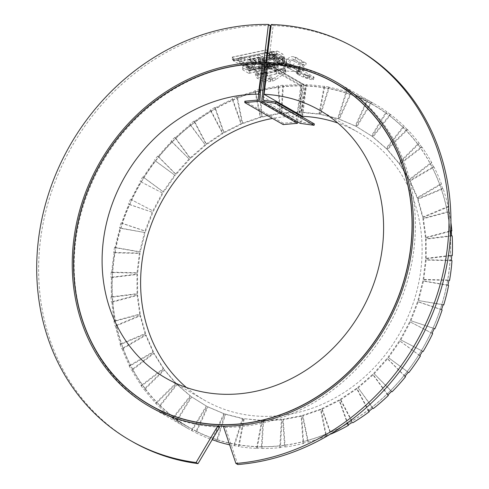 <?xml version="1.0" encoding="UTF-8"?>
<svg xmlns="http://www.w3.org/2000/svg" width="489" height="489" viewBox="0 0 489 489"><rect width="100%" height="100%" fill="white"/><g stroke="black" fill="none" stroke-linecap="round" stroke-linejoin="round"><path stroke-width="0.37" stroke-dasharray="2.44 1.83" d="M297.66 121.902L299.861 107.721L299.604 112.085L281.157 113.002L281.737 113.332L300.179 112.415L301.823 84.664A187.189 164.817 -60.2 0 0 283.375 85.581L281.737 113.332M281.157 113.002L282.715 86.62A185.783 163.583 119.8 0 1 301.163 85.697L301.242 84.334L301.823 84.664M301.242 84.334A187.189 164.817 -60.2 0 1 303.492 84.371L299.861 107.721L300.643 94.493L302.006 85.709A185.783 163.583 119.8 0 0 301.163 85.697L300.643 94.493L296.358 122.061L283.259 123.216L283.223 124.579M299.604 112.085L300.179 112.415M283.375 85.581L282.795 85.251L282.715 86.62A185.783 163.583 119.8 0 0 278.082 87.183L277.984 85.844L278.565 86.174A187.189 164.817 -60.2 0 0 260.13 89.762L262.049 117.079L280.478 113.485L278.565 86.174M279.904 113.155L261.468 116.749L259.647 90.777A185.783 163.583 119.8 0 1 278.082 87.183L279.904 113.155L280.478 113.485M261.468 116.749L262.049 117.079M260.13 89.762L259.555 89.432L259.647 90.777A185.783 163.583 119.8 0 0 255.056 92.005L254.787 90.709L255.368 91.04A187.189 164.817 -60.2 0 0 237.293 97.238L242.727 123.607L260.802 117.409L255.368 91.04M260.227 117.079L242.153 123.277L236.982 98.203A185.783 163.583 119.8 0 1 255.056 92.005L260.227 117.079L260.802 117.409M242.153 123.277L242.727 123.607M237.293 97.238L236.713 96.908L236.982 98.203A185.783 163.583 119.8 0 0 232.526 100.074L232.086 98.845L232.666 99.175A187.189 164.817 -60.2 0 0 215.282 107.861L224.139 132.8L241.517 124.114L232.666 99.175M240.943 123.784L223.559 132.47L215.142 108.76A185.783 163.583 119.8 0 1 232.526 100.074L240.943 123.784L241.517 124.114M223.559 132.47L224.139 132.8M215.282 107.861L214.708 107.531L215.142 108.76A185.783 163.583 119.8 0 0 210.9 111.235L210.301 110.104L210.881 110.435A187.189 164.817 -60.2 0 0 194.512 121.449L206.621 144.487L222.99 133.473L210.881 110.435M222.409 133.142L206.046 144.157L194.53 122.25A185.783 163.583 119.8 0 1 210.9 111.235L222.409 133.142L222.99 133.473M206.046 144.157L206.621 144.487M194.512 121.449L193.937 121.119L194.53 122.25A185.783 163.583 119.8 0 0 190.582 125.288L189.842 124.267L190.417 124.597A187.189 164.817 -60.2 0 0 175.374 137.733L190.508 158.442L205.551 145.306L190.417 124.597M204.977 144.976L189.934 158.112L175.539 138.424A185.783 163.583 119.8 0 1 190.582 125.288L205.551 145.306M189.934 158.112L190.508 158.442M175.374 137.733L174.799 137.403L175.539 138.424A185.783 163.583 119.8 0 0 171.957 141.963L171.083 141.077L171.657 141.407A187.189 164.817 -60.2 0 0 158.216 156.425L176.101 174.42L189.543 159.402L171.657 141.407M188.962 159.072L175.52 174.09L158.522 156.981A185.783 163.583 119.8 0 1 171.957 141.963L189.543 159.402M175.52 174.09L176.101 174.42M158.216 156.425L157.641 156.095L158.522 156.981A185.783 163.583 119.8 0 0 155.374 160.954L154.952 160.551A187.189 164.817 -60.2 0 0 143.363 177.165L163.662 192.11L175.245 175.496L154.952 160.551M174.671 175.166L163.082 191.78L143.784 177.568A185.783 163.583 119.8 0 1 155.374 160.954L175.245 175.496M163.082 191.78L163.662 192.11M143.363 177.165L143.784 177.568A185.783 163.583 119.8 0 0 141.132 181.908L140.612 181.67A187.189 164.817 -60.2 0 0 131.089 199.573L153.424 211.187L162.941 193.283L140.612 181.67M162.36 192.953L152.843 210.857L131.614 199.812A185.783 163.583 119.8 0 1 141.132 181.908L162.941 193.283M152.843 210.857L153.424 211.187M131.089 199.573L131.614 199.812A185.783 163.583 119.8 0 0 129.499 204.433L128.9 204.365A187.189 164.817 -60.2 0 0 121.627 223.222L145.575 231.297L152.849 212.44L128.9 204.365M152.275 212.11L145.001 230.967L122.226 223.29A185.783 163.583 119.8 0 1 129.499 204.433L152.849 212.44M145.001 230.967L145.575 231.297M121.627 223.222L122.226 223.29A185.783 163.583 119.8 0 0 120.697 228.112L119.463 227.892L120.037 228.222A187.189 164.817 -60.2 0 0 115.147 247.685L140.27 252.067L145.16 232.605L120.037 228.222M144.585 232.275L139.695 251.737L115.807 247.575A185.783 163.583 119.8 0 1 120.697 228.112L145.16 232.605M139.695 251.737L140.27 252.067M115.147 247.685L114.567 247.355L115.807 247.575A185.783 163.583 119.8 0 0 114.884 252.495L113.613 252.465L114.194 252.795A187.189 164.817 -60.2 0 0 111.773 272.501L137.605 273.106L140.019 253.4L114.194 252.795M139.444 253.07L137.024 272.77L112.464 272.202A185.783 163.583 119.8 0 1 114.884 252.495L139.444 253.07L140.019 253.4M137.024 272.77L137.605 273.106M111.773 272.501L111.199 272.171L112.464 272.202A185.783 163.583 119.8 0 0 112.177 277.141L110.893 277.294L111.474 277.63A187.189 164.817 -60.2 0 0 111.571 297.208L137.623 294.017L137.525 274.439L111.474 277.63M136.944 274.109L137.042 293.687L112.274 296.719A185.783 163.583 119.8 0 1 112.177 277.141L136.944 274.109L137.525 274.439M137.042 293.687L137.623 294.017M111.571 297.208L110.991 296.878L112.274 296.719A185.783 163.583 119.8 0 0 112.617 301.579L111.345 301.921L111.926 302.251A187.189 164.817 -60.2 0 0 114.536 321.34L140.325 314.427L137.715 295.338L111.926 302.251M137.134 295.008L139.75 314.097L115.227 320.668A185.783 163.583 119.8 0 1 112.617 301.579L137.134 295.008L137.715 295.338M139.75 314.097L140.325 314.427M114.536 321.34L113.961 321.01L115.227 320.668A185.783 163.583 119.8 0 0 116.199 325.362L114.964 325.882L115.538 326.212A187.189 164.817 -60.2 0 0 120.624 344.452L145.673 333.938L140.587 315.698L115.538 326.212M140.013 315.368L145.092 333.608L121.278 343.608A185.783 163.583 119.8 0 1 116.199 325.362L140.013 315.368L140.587 315.698M145.092 333.608L145.673 333.938M120.624 344.452L120.043 344.122L121.278 343.608A185.783 163.583 119.8 0 0 122.855 348.046L121.682 348.73L122.256 349.06A187.189 164.817 -60.2 0 0 129.713 366.114L153.552 352.202L146.095 335.142L122.256 349.06M145.52 334.812L152.971 351.872L130.306 365.1A185.783 163.583 119.8 0 1 122.855 348.046L145.52 334.812L146.095 335.142M152.971 351.872L153.552 352.202M129.713 366.114L129.133 365.784L130.306 365.1A185.783 163.583 119.8 0 0 132.464 369.201L131.37 370.039L131.951 370.369A187.189 164.817 -60.2 0 0 141.633 385.925L163.821 368.865L154.133 353.309L131.951 370.369M153.558 352.979L163.247 368.535L142.146 384.757A185.783 163.583 119.8 0 1 132.464 369.201L153.558 352.979L154.133 353.309M163.247 368.535L163.821 368.865M141.633 385.925L141.058 385.595L142.146 384.757A185.783 163.583 119.8 0 0 144.842 388.443L143.852 389.421L144.432 389.751A187.189 164.817 -60.2 0 0 156.168 403.511L176.291 383.627L164.548 369.861L144.432 389.751M163.974 369.531L175.716 383.297L156.584 402.202A185.783 163.583 119.8 0 1 144.842 388.443L163.974 369.531L164.548 369.861M175.716 383.297L176.291 383.627M156.168 403.511L155.594 403.18L156.584 402.202A185.783 163.583 119.8 0 0 159.769 405.405L158.894 406.506L159.475 406.836A187.189 164.817 -60.2 0 0 173.051 418.547L190.728 396.206L177.152 384.495L159.475 406.836M176.578 384.165L190.154 395.876L173.338 417.117A185.783 163.583 119.8 0 1 159.769 405.405L176.578 384.165L177.152 384.495M190.154 395.876L190.728 396.206M173.051 418.547L172.47 418.217L173.338 417.117A185.783 163.583 119.8 0 0 176.951 419.776L176.217 420.98L176.798 421.31A187.189 164.817 -60.2 0 0 188.901 429.055A187.189 164.817 -60.2 0 0 191.951 430.754L206.865 406.371L191.706 396.927L176.798 421.31M191.132 396.597L206.285 406.041L192.11 429.22A185.783 163.583 119.8 0 1 189.023 427.508A185.783 163.583 119.8 0 1 176.951 419.776L191.132 396.597L191.706 396.927M206.285 406.041L206.865 406.371M191.951 430.754L191.376 430.424L192.11 429.22A185.783 163.583 119.8 0 0 196.083 431.292L195.502 432.569L196.077 432.899A187.189 164.817 -60.2 0 0 212.153 439.764M207.36 406.597L223.815 413.602L212.538 438.291A185.783 163.583 119.8 0 1 196.083 431.292L207.36 406.597L207.941 406.927L196.077 432.899M212.581 439.788L224.396 413.932L207.941 406.927M223.815 413.602L224.396 413.932M212.189 439.703L212.538 438.291A185.783 163.583 119.8 0 0 216.804 439.727L216.376 441.06M224.971 413.987L242.422 418.419L234.249 444.153A185.783 163.583 119.8 0 1 216.804 439.727L224.971 413.987L225.551 414.317L216.957 441.39M233.828 445.485A187.189 164.817 -60.2 0 0 238.467 446.292L243.632 418.627L261.749 420.399L256.835 446.708A185.783 163.583 119.8 0 1 238.724 444.935A185.783 163.583 119.8 0 1 234.249 444.153L233.828 445.485L234.402 445.815L242.996 418.749L225.551 414.317M242.422 418.419L242.996 418.749M229.628 444.825A187.189 164.817 -60.2 0 0 234.402 445.815M244.207 418.957L239.048 446.628A187.189 164.817 -60.2 0 0 257.159 448.395L262.324 420.729L243.632 418.627M238.467 446.292L239.048 446.628M261.749 420.399L262.324 420.729M257.159 448.395L256.584 448.065L256.835 446.708A185.783 163.583 119.8 0 0 261.432 446.812L261.352 448.175L261.933 448.505A187.189 164.817 -60.2 0 0 280.374 447.588L282.019 419.837L263.571 420.76L261.933 448.505M262.99 420.43L281.438 419.507L279.879 445.895A185.783 163.583 119.8 0 1 261.432 446.812L262.99 420.43L263.571 420.76M281.438 419.507L282.019 419.837M280.374 447.588L279.8 447.258L279.879 445.895A185.783 163.583 119.8 0 0 284.519 445.326L284.61 446.671L285.191 447.001A187.189 164.817 -60.2 0 0 303.62 443.413L301.707 416.096L283.272 419.684L285.191 447.001M282.697 419.354L301.126 415.766L302.948 441.738A185.783 163.583 119.8 0 1 284.519 445.326L282.697 419.354L283.272 419.684M301.126 415.766L301.707 416.096M303.62 443.413L303.046 443.077L302.948 441.738A185.783 163.583 119.8 0 0 307.538 440.503L307.807 441.805L308.382 442.135A187.189 164.817 -60.2 0 0 326.463 435.937L321.022 409.568L302.948 415.76L308.382 442.135M302.373 415.43L320.448 409.238L325.613 434.311A185.783 163.583 119.8 0 1 307.538 440.503L302.373 415.43L302.948 415.76M320.448 409.238L321.022 409.568M326.463 435.937L325.882 435.607L325.613 434.311A185.783 163.583 119.8 0 0 330.075 432.441L330.857 433.865M321.652 408.731L339.036 400.045L347.459 423.755A185.783 163.583 119.8 0 1 330.075 432.441L321.652 408.731L322.233 409.061L331.09 433.994M348.272 424.764L339.617 400.375L322.233 409.061M339.036 400.045L339.617 400.375M347.893 424.978L347.459 423.755A185.783 163.583 119.8 0 0 351.701 421.274L352.294 422.41M340.185 399.372L356.554 388.358L368.064 410.259A185.783 163.583 119.8 0 1 351.701 421.274L340.185 399.372L340.766 399.702L352.875 422.74M368.95 411.176L357.129 388.688L340.766 399.702M356.554 388.358L357.129 388.688M368.657 411.396L368.064 410.259A185.783 163.583 119.8 0 0 372.013 407.227L372.759 408.242M357.624 387.532L372.667 374.397L387.056 394.085A185.783 163.583 119.8 0 1 372.013 407.227L358.199 387.863L373.333 408.572M387.997 394.916L373.241 374.727L358.199 387.863M372.667 374.397L373.241 374.727M387.801 395.106L387.056 394.085A185.783 163.583 119.8 0 0 390.638 390.546L391.518 391.432M373.633 373.437L387.074 358.425L404.079 375.534A185.783 163.583 119.8 0 1 390.638 390.546L374.213 373.767L392.092 391.762M405.069 376.279L387.655 358.755L374.213 373.767M387.074 358.425L387.655 358.755M404.959 376.42L404.079 375.534A185.783 163.583 119.8 0 0 407.227 371.554L408.223 372.294M387.93 357.349L399.513 340.735L418.81 354.941A185.783 163.583 119.8 0 1 407.227 371.554L388.504 357.679L408.798 372.624M419.849 355.613L400.094 341.065L388.504 357.679M399.513 340.735L400.094 341.065M419.813 355.68L418.81 354.941A185.783 163.583 119.8 0 0 421.469 350.601L422.563 351.175M400.234 339.555L409.751 321.652L430.986 332.697A185.783 163.583 119.8 0 1 421.469 350.601L400.809 339.886L422.551 351.2M432.661 333.602L410.332 321.988L400.809 339.886M409.751 321.652L410.332 321.988M432.087 333.272L430.986 332.697A185.783 163.583 119.8 0 0 433.095 328.076L434.275 328.474M410.326 320.405L417.6 301.542L440.369 309.219A185.783 163.583 119.8 0 1 433.095 328.076L410.901 320.735L434.22 328.596M442.123 309.947L418.174 301.872L410.901 320.735M417.6 301.542L418.174 301.872M441.549 309.616L440.369 309.219A185.783 163.583 119.8 0 0 441.897 304.402L443.138 304.616M418.016 300.24L422.906 280.778L446.793 284.94A185.783 163.583 119.8 0 1 441.897 304.402L418.59 300.57L443.071 304.836M448.602 285.484L423.48 281.108L418.59 300.57M422.906 280.778L423.48 281.108M448.028 285.154L446.793 284.94A185.783 163.583 119.8 0 0 447.71 280.014L448.981 280.044M423.156 279.445L425.571 259.738L450.131 260.313A185.783 163.583 119.8 0 1 447.71 280.014L423.156 279.445L423.731 279.775L448.926 280.362M451.977 260.674L426.151 260.069L423.731 279.775M425.571 259.738L426.151 260.069M451.402 260.344L450.131 260.313A185.783 163.583 119.8 0 0 450.424 255.374L451.702 255.215M425.65 258.4L425.552 238.821L450.326 235.796A185.783 163.583 119.8 0 1 450.424 255.374L425.65 258.4L426.231 258.73L451.683 255.619M452.184 235.967L426.133 239.152L426.231 258.73M425.552 238.821L426.133 239.152M451.604 235.637L450.326 235.796A185.783 163.583 119.8 0 0 449.984 230.93L451.249 230.594M425.461 237.507L422.844 218.418L447.368 211.841A185.783 163.583 119.8 0 1 449.984 230.93L425.461 237.507L426.041 237.837L451.292 231.065M448.639 211.505A187.189 164.817 -60.2 0 0 447.631 206.633L422.588 217.147L417.502 198.901L441.322 188.907A185.783 163.583 119.8 0 1 446.402 207.147A185.783 163.583 119.8 0 1 447.368 211.841L448.639 211.505L449.214 211.835L423.425 218.748L426.041 237.837M422.844 218.418L423.425 218.748M450.925 222.477A187.189 164.817 -60.2 0 0 449.214 211.835M423.162 217.477L448.211 206.963A187.189 164.817 -60.2 0 0 443.132 188.717L418.083 199.231L423.162 217.477L422.588 217.147M447.631 206.633L448.211 206.963M417.502 198.901L418.083 199.231M443.132 188.717L442.551 188.387L441.322 188.907A185.783 163.583 119.8 0 0 439.745 184.469L440.919 183.785L441.494 184.115A187.189 164.817 -60.2 0 0 434.043 167.055L410.204 180.973L417.655 198.033L441.494 184.115M417.074 197.697L409.623 180.643L432.288 167.409A185.783 163.583 119.8 0 1 439.745 184.469L417.074 197.697L417.655 198.033M409.623 180.643L410.204 180.973M434.043 167.055L433.462 166.725L432.288 167.409A185.783 163.583 119.8 0 0 430.137 163.308L431.225 162.47L431.805 162.8A187.189 164.817 -60.2 0 0 422.117 147.25L399.929 164.31L409.617 179.86L431.805 162.8M409.042 179.53L399.354 163.974L420.448 147.757A185.783 163.583 119.8 0 1 430.137 163.308L409.042 179.53L409.617 179.86M399.354 163.974L399.929 164.31M422.117 147.25L421.542 146.914L420.448 147.757A185.783 163.583 119.8 0 0 417.753 144.072L418.743 143.094L419.324 143.424A187.189 164.817 -60.2 0 0 407.581 129.658L387.459 149.548L399.201 163.308L419.324 143.424M398.621 162.978L386.885 149.218L406.017 130.306A185.783 163.583 119.8 0 1 417.753 144.072L398.621 162.978L399.201 163.308M386.885 149.218L387.459 149.548M407.581 129.658L407.001 129.328L406.017 130.306A185.783 163.583 119.8 0 0 402.832 127.103L403.7 126.009L404.281 126.339A187.189 164.817 -60.2 0 0 390.705 114.628L373.021 136.969L386.597 148.68L404.281 126.339M386.023 148.35L372.447 136.639L389.256 115.392A185.783 163.583 119.8 0 1 402.832 127.103L386.023 148.35L386.597 148.68M372.447 136.639L373.021 136.969M390.705 114.628L390.124 114.298L389.256 115.392A185.783 163.583 119.8 0 0 385.644 112.733L386.377 111.535L386.958 111.865A187.189 164.817 -60.2 0 0 374.849 104.12A187.189 164.817 -60.2 0 0 371.799 102.421L356.891 126.804L372.043 136.248L386.958 111.865M371.469 135.918L356.31 126.474L370.491 103.289A185.783 163.583 119.8 0 1 373.578 105.007A185.783 163.583 119.8 0 1 385.644 112.733L371.469 135.918L372.043 136.248M356.31 126.474L356.891 126.804M371.799 102.421L371.224 102.091L370.491 103.289A185.783 163.583 119.8 0 0 366.512 101.223L367.098 99.945L367.673 100.276A187.189 164.817 -60.2 0 0 351.218 93.277L339.354 119.243L355.815 126.241L367.673 100.276M355.234 125.911L338.779 118.913L350.057 94.218A185.783 163.583 119.8 0 1 366.512 101.223L355.234 125.911L355.815 126.241M338.779 118.913L339.354 119.243M351.218 93.277L350.644 92.941L350.057 94.218A185.783 163.583 119.8 0 0 345.796 92.782L346.218 91.455L346.793 91.785A187.189 164.817 -60.2 0 0 329.348 87.354L320.753 114.426L338.205 118.851L346.793 91.785M337.624 118.521L320.179 114.096L328.345 88.356A185.783 163.583 119.8 0 1 345.796 92.782L337.624 118.521L338.205 118.851M320.179 114.096L320.753 114.426M329.348 87.354L328.767 87.024L328.345 88.356A185.783 163.583 119.8 0 0 323.877 87.58L324.128 86.217L324.708 86.547A187.189 164.817 -60.2 0 0 306.591 84.774L301.426 112.446L319.543 114.212L324.708 86.547M328.767 87.024A187.189 164.817 -60.2 0 0 324.128 86.217M350.644 92.941A187.189 164.817 -60.2 0 0 346.218 91.455M371.224 102.091A187.189 164.817 -60.2 0 0 367.098 99.945M390.124 114.298A187.189 164.817 -60.2 0 0 386.377 111.535M407.001 129.328A187.189 164.817 -60.2 0 0 403.7 126.009M421.542 146.914A187.189 164.817 -60.2 0 0 418.743 143.094M433.462 166.725A187.189 164.817 -60.2 0 0 431.225 162.47M442.551 188.387A187.189 164.817 -60.2 0 0 440.919 183.785M325.882 435.607A187.189 164.817 -60.2 0 0 330.509 433.664M303.046 443.077A187.189 164.817 -60.2 0 0 307.807 441.805M279.8 447.258A187.189 164.817 -60.2 0 0 284.61 446.671M256.584 448.065A187.189 164.817 -60.2 0 0 261.352 448.175M191.376 430.424A187.189 164.817 -60.2 0 0 195.502 432.569M172.47 418.217A187.189 164.817 -60.2 0 0 176.217 420.98M155.594 403.18A187.189 164.817 -60.2 0 0 158.894 406.506M141.058 385.595A187.189 164.817 -60.2 0 0 143.852 389.421M129.133 365.784A187.189 164.817 -60.2 0 0 131.37 370.039M120.043 344.122A187.189 164.817 -60.2 0 0 121.682 348.73M113.961 321.01A187.189 164.817 -60.2 0 0 114.964 325.882M110.991 296.878A187.189 164.817 -60.2 0 0 111.345 301.921M111.199 272.171A187.189 164.817 -60.2 0 0 110.893 277.294M114.567 247.355A187.189 164.817 -60.2 0 0 113.613 252.465M121.046 222.892A187.189 164.817 -60.2 0 0 119.463 227.892M130.514 199.243A187.189 164.817 -60.2 0 0 128.32 204.035M142.788 176.835A187.189 164.817 -60.2 0 0 140.031 181.34M157.641 156.095A187.189 164.817 -60.2 0 0 154.371 160.221M174.799 137.403A187.189 164.817 -60.2 0 0 171.083 141.077M193.937 121.119A187.189 164.817 -60.2 0 0 189.842 124.267M214.708 107.531A187.189 164.817 -60.2 0 0 210.301 110.104M236.713 96.908A187.189 164.817 -60.2 0 0 232.086 98.845M259.555 89.432A187.189 164.817 -60.2 0 0 254.787 90.709M282.795 85.251A187.189 164.817 -60.2 0 0 277.984 85.844M318.962 113.882L302.526 112.274L304.916 85.777A185.783 163.583 119.8 0 1 305.759 85.807L306.016 84.444A187.189 164.817 -60.2 0 0 303.773 84.377L301.267 112.152L300.851 112.115L305.759 85.807A185.783 163.583 119.8 0 1 323.877 87.58L318.962 113.882L319.543 114.212M300.851 112.115L301.426 112.446M306.016 84.444L306.591 84.774M300.252 123.387L301.267 112.152L302.526 112.274L302.184 116.095M314.372 123.943L301.634 122.183L302.104 116.92M301.634 122.183L263.186 100.178M304.916 85.777L267.746 64.505M302.006 85.709L263.559 63.704M296.358 122.061L257.911 100.056M283.259 123.216L244.812 101.217M303.492 84.371L265.313 62.519M265.325 62.372L303.773 84.377M263.773 62.341L265.698 63.448L265.827 62.384M219.628 427.148A187.189 164.817 119.8 0 1 151.804 407.826A187.189 164.817 119.8 0 1 84.487 202.104A187.189 164.817 119.8 0 1 265.698 63.448M270.35 25.55A226.187 199.151 -60.2 0 0 51.149 192.941A226.187 199.151 -60.2 0 0 132.433 441.671M237.831 464.55L225.264 427.282L223.339 426.176M225.264 427.282A187.189 164.817 -60.2 0 0 405.302 287.868A187.189 164.817 -60.2 0 0 337.752 82.885A187.189 164.817 -60.2 0 0 268.516 63.509L266.591 62.409M268.516 63.509L273.168 25.617L271.242 24.517M273.168 25.617A226.187 199.151 119.8 0 1 357.117 49.041M258.797 94.365L296.964 116.205A154.432 135.973 -60.2 0 0 272.495 118.436M263.424 64.56L300.686 85.887L296.964 116.205M302.599 116.333L306.322 86.015A185.631 163.442 119.8 0 1 373.559 105.178A185.631 163.442 119.8 0 1 423.217 347.471A185.631 163.442 119.8 0 1 189.164 427.404A185.631 163.442 119.8 0 1 122.171 224.145A185.631 163.442 119.8 0 1 300.686 85.887M186.431 387.514A154.432 135.973 -60.2 0 0 204.659 400.326A154.432 135.973 -60.2 0 0 399.379 333.828A154.432 135.973 -60.2 0 0 358.064 132.256A154.432 135.973 -60.2 0 0 337.783 123.032M267.813 63.98L306.322 86.015M272.77 51.926A3.741 3.295 119.8 0 1 274.94 52.244A3.741 3.295 119.8 0 1 276.474 54.768L275.448 54.181A3.741 3.295 -60.2 0 0 273.913 51.651A3.741 3.295 -60.2 0 0 271.743 51.339L272.77 51.926L266.823 53.185L265.062 52.023L266.163 52.659A1.247 0.465 78 0 1 266.371 52.409A1.247 0.465 78 0 1 266.529 52.445L273.522 56.449A1.247 0.465 78 0 1 273.962 57.121L275.069 57.757A3.741 1.394 78 0 0 273.32 54.071L267.99 51.021M276.474 54.768L276.835 58.931A4.994 4.395 119.8 0 1 272.715 64.646L271.688 64.059A4.994 4.395 -60.2 0 0 275.808 58.344L276.835 58.931M250.197 69.426A19.811 17.445 -60.2 0 0 243.932 62.763L242.905 62.176A19.811 17.445 -60.2 0 1 249.17 68.839L250.197 69.426L272.715 64.646M243.932 62.763A19.811 17.445 -60.2 0 0 234.744 60.758A1.559 1.375 119.8 0 1 233.626 60.239L232.599 59.652A1.559 1.375 -60.2 0 0 233.718 60.171L234.744 60.758M274.445 56.259A2.653 2.335 -60.2 0 0 273.351 54.468A2.653 2.335 -60.2 0 0 270.007 55.612A2.653 2.335 -60.2 0 0 270.717 59.071A2.653 2.335 -60.2 0 0 273.284 58.821A2.653 2.335 -60.2 0 0 274.445 56.259M255.301 61.687A2.182 1.925 -60.2 0 0 251.652 61.149A2.182 1.925 -60.2 0 0 254.347 63.796A2.182 1.925 -60.2 0 0 255.301 61.687M259.531 61.394A2.494 2.2 119.8 0 1 264.017 61.651A2.494 2.2 119.8 0 1 259.531 61.394M275.069 57.757L275.875 58.368L281.823 57.103A3.741 3.295 119.8 0 1 283.987 57.421A3.741 3.295 119.8 0 1 285.527 59.945L284.5 59.358A3.741 3.295 -60.2 0 0 282.96 56.834A3.741 3.295 -60.2 0 0 280.796 56.516L281.823 57.103M285.888 64.108A4.994 4.395 119.8 0 1 281.762 69.823L259.249 74.609L258.223 74.016L280.735 69.236A4.994 4.395 -60.2 0 0 284.861 63.521L285.888 64.108L285.527 59.945M259.249 74.609A19.811 17.445 -60.2 0 0 252.978 67.947A19.811 17.445 -60.2 0 0 243.791 65.936A1.559 1.375 119.8 0 1 242.672 65.416L239.476 61.253L273.32 54.071M283.492 61.437A2.653 2.335 119.8 0 1 282.33 63.998A2.653 2.335 119.8 0 1 279.769 64.255A2.653 2.335 119.8 0 1 279.06 60.789A2.653 2.335 119.8 0 1 282.404 59.652A2.653 2.335 119.8 0 1 283.492 61.437M264.353 66.865A2.182 1.925 119.8 0 1 261.285 69.181A2.182 1.925 119.8 0 1 263.455 65.392A2.182 1.925 119.8 0 1 264.353 66.865M268.595 66.571C269.158 64.731 270.27 64.028 271.945 64.462C273.816 67.17 273.076 68.662 269.72 68.931L268.595 66.571M284.861 63.521L284.5 59.358M275.875 58.368L274.39 57.708L275.875 58.368L242.672 65.416L241.645 64.829L280.796 56.516M267.275 50.611L266.322 50.067A3.741 1.394 78 0 0 265.851 49.97L232.244 57.103L232.685 59.627A29.64 8.686 175.1 0 0 239.677 63.631L241.645 64.829A1.559 1.375 -60.2 0 0 242.764 65.349L243.791 65.936M258.223 74.016A19.811 17.445 -60.2 0 0 251.951 67.354A19.811 17.445 -60.2 0 0 242.764 65.349M282.465 60.85A2.653 2.335 119.8 0 1 281.303 63.411A2.653 2.335 119.8 0 1 278.742 63.662A2.653 2.335 119.8 0 1 278.033 60.202A2.653 2.335 119.8 0 1 281.377 59.059A2.653 2.335 119.8 0 1 282.465 60.85M263.32 66.278A2.182 1.925 119.8 0 1 260.258 68.594A2.182 1.925 119.8 0 1 262.428 64.805A2.182 1.925 119.8 0 1 263.32 66.278M272.043 66.241A2.494 2.2 -60.2 0 0 267.55 65.984A2.494 2.2 -60.2 0 0 272.043 66.241M275.448 54.181L275.808 58.344M271.743 51.339L267.85 52.164M267.061 52.329L265.796 52.598L265.062 52.023A3.741 1.394 78 0 1 265.851 49.97M242.905 62.176A19.811 17.445 -60.2 0 0 233.718 60.171M249.17 68.839L271.688 64.059M258.522 60.807L259.384 63.008C262.544 63.332 263.522 61.981 262.306 58.967C260.527 58.081 259.268 58.698 258.522 60.807M267.544 54.67A4.291 3.778 119.8 0 1 273.736 52.898A4.291 3.778 119.8 0 1 272.911 59.579A4.291 3.778 119.8 0 1 267.19 57.525M254.274 61.101A2.182 1.925 -60.2 0 0 250.625 60.563A2.182 1.925 -60.2 0 0 253.32 63.209A2.182 1.925 -60.2 0 0 254.274 61.101M273.418 55.673A2.653 2.335 119.8 0 1 272.257 58.234A2.653 2.335 119.8 0 1 269.69 58.484A2.653 2.335 119.8 0 1 268.981 55.025A2.653 2.335 119.8 0 1 272.324 53.882A2.653 2.335 119.8 0 1 273.418 55.673M273.522 56.449L239.677 63.631L239.476 61.253A29.64 8.686 175.1 0 1 232.477 57.25C231.969 56.7 231.988 57.445 232.532 59.493L265.796 52.598M232.636 59.083L233.565 60.19L232.764 59.548L266.371 52.409M232.532 59.493L233.626 60.239L266.823 53.185M244.476 57.451A3.117 0.917 -4.9 0 1 244.751 57.781A3.117 0.917 -4.9 0 1 241.719 58.961A3.117 0.917 -4.9 0 1 238.534 58.319A3.117 0.917 -4.9 0 1 240.949 57.213A3.117 0.917 -4.9 0 1 244.476 57.451M244.677 59.829A3.117 0.917 -4.9 0 1 244.958 60.159A3.117 0.917 -4.9 0 1 241.927 61.339A3.117 0.917 -4.9 0 1 238.742 60.697A3.117 0.917 -4.9 0 1 241.15 59.591A3.117 0.917 -4.9 0 1 244.677 59.829M274.849 57.781L273.962 57.121M241.584 64.78L242.605 65.257M268.816 56.651A2.421 2.127 119.8 0 1 272.208 54.083A2.421 2.127 119.8 0 1 269.806 58.283A2.421 2.127 119.8 0 1 268.816 56.651M279.085 62.531A2.421 2.127 119.8 0 1 282.477 59.964A2.421 2.127 119.8 0 1 280.075 64.157A2.421 2.127 119.8 0 1 279.085 62.531M278.375 62.678A3.197 2.818 119.8 0 1 279.775 59.591A3.197 2.818 119.8 0 1 282.868 59.285A3.197 2.818 119.8 0 1 283.724 63.46A3.197 2.818 119.8 0 1 279.69 64.835A3.197 2.818 119.8 0 1 278.375 62.678M264.824 62.109A2.494 2.2 119.8 0 1 261.34 64.151A2.494 2.2 119.8 0 1 263.815 59.817A2.494 2.2 119.8 0 1 264.824 62.109M266.749 65.526A2.494 2.2 119.8 0 1 270.234 63.491A2.494 2.2 119.8 0 1 267.758 67.818A2.494 2.2 119.8 0 1 266.749 65.526M286.988 67.794L287.294 66.871A6.241 5.495 -60.2 0 0 288.73 68.112A6.241 5.495 -60.2 0 0 289.855 68.582L285.014 67.06L285.802 64.707L282.367 62.739A7.408 0.776 18.5 0 1 281.676 62.127A7.408 0.776 18.5 0 1 287.257 63.209A7.408 0.776 18.5 0 1 295.032 66.229L313.394 76.736A7.408 0.776 18.5 0 1 314.085 77.348A7.408 0.776 18.5 0 1 308.504 76.266A7.408 0.776 18.5 0 1 300.723 73.246L297.288 71.278L298.125 71.406L297.19 73.631L300.057 74.42A6.241 5.495 -60.2 0 1 298.932 73.955A6.241 5.495 -60.2 0 1 297.501 72.708L297.19 73.631M285.014 67.06L281.578 65.092A7.408 0.776 18.5 0 1 280.888 64.481A7.408 0.776 18.5 0 1 286.468 65.563A7.408 0.776 18.5 0 1 294.244 68.582L312.605 79.09A7.408 0.776 18.5 0 1 313.296 79.701A7.408 0.776 18.5 0 1 307.709 78.619A7.408 0.776 18.5 0 1 299.934 75.599L296.499 73.631L297.336 73.76M289.225 67.592A3.197 0.336 18.5 0 1 284.879 65.819A3.197 0.336 18.5 0 1 288.015 66.522A3.197 0.336 18.5 0 1 290.943 67.855A3.197 0.336 18.5 0 1 289.225 67.592M307.587 78.093A3.197 0.336 18.5 0 1 303.235 76.327A3.197 0.336 18.5 0 1 306.377 77.024A3.197 0.336 18.5 0 1 309.299 78.362A3.197 0.336 18.5 0 1 307.587 78.093M287.776 65.44L290.643 66.229A3.741 3.295 119.8 0 1 289.965 65.948A3.741 3.295 119.8 0 1 288.779 61.431A3.741 3.295 119.8 0 1 293.009 59.169L295.277 59.792L296.065 57.439L293.797 56.816A6.241 5.495 -60.2 0 0 287.257 59.64A6.241 5.495 -60.2 0 0 287.294 66.871L287.776 65.44L285.802 64.707M297.984 71.278L300.851 72.066A3.741 3.295 119.8 0 1 300.173 71.791A3.741 3.295 119.8 0 1 298.981 67.274A3.741 3.295 119.8 0 1 303.217 65.006L305.484 65.636L306.273 63.283L304.005 62.653A6.241 5.495 -60.2 0 0 297.465 65.483A6.241 5.495 -60.2 0 0 297.501 72.708L298.125 71.406M290.014 65.239A3.197 0.336 18.5 0 1 285.668 63.466A3.197 0.336 18.5 0 1 288.81 64.169A3.197 0.336 18.5 0 1 291.731 65.502A3.197 0.336 18.5 0 1 290.014 65.239M308.376 75.74A3.197 0.336 18.5 0 1 304.024 73.973A3.197 0.336 18.5 0 1 307.165 74.67A3.197 0.336 18.5 0 1 310.087 76.009A3.197 0.336 18.5 0 1 308.376 75.74M296.499 73.631L297.288 71.278M296.065 57.439L306.273 63.283M295.277 59.792L305.484 65.636M272.679 81.027L272.477 78.65L270.515 79.065L270.723 81.443L272.679 81.027A7.488 2.194 175.1 0 0 275.38 79.915L285.423 72.947A4.682 1.369 175.1 0 0 285.876 72.28A4.682 1.369 175.1 0 0 285.71 71.962L284.256 57.953A3.276 1.222 78 0 0 282.642 54.059L277.569 51.156A3.276 1.222 78 0 0 277.159 51.07A3.276 1.222 78 0 0 276.493 53.503L277.654 67.231L277.306 67.152A4.682 1.369 175.1 0 0 274.671 66.791L252.306 66.706A7.488 2.194 175.1 0 0 248.223 67.03L248.021 64.652L246.065 65.068A7.488 2.194 175.1 0 0 242.63 67.25A7.488 2.194 175.1 0 0 242.807 67.659L248.412 70.868L277.098 64.774A4.682 1.369 -4.9 0 0 274.463 64.414L252.098 64.328A7.488 2.194 175.1 0 0 248.021 64.652M285.454 71.7A3.276 1.222 -102 0 1 284.152 68.063L282.844 56.437L277.776 53.533L278.437 64.792A3.276 1.222 -102 0 1 277.77 67.225A3.276 1.222 -102 0 1 277.654 67.231M268.363 53.112L273.437 56.015A3.276 1.222 -102 0 1 275.05 59.902L276.334 71.516L267.275 73.436L265.992 61.828A3.276 1.222 78 0 0 264.372 57.934L259.304 55.037A3.276 1.222 78 0 0 258.889 54.951A3.276 1.222 78 0 0 258.223 57.384L258.987 68.662L268.045 66.736L267.287 55.459A3.276 1.222 -102 0 1 267.954 53.026A3.276 1.222 -102 0 1 268.363 53.112L277.569 51.156M276.468 73.845L267.404 75.771A3.276 1.222 -102 0 1 265.882 71.938L264.58 60.312L259.408 57.39L260.172 68.668A3.276 1.222 -102 0 1 259.506 71.101A3.276 1.222 -102 0 1 259.188 71.064L268.247 69.145A3.276 1.222 78 0 0 268.565 69.181A3.276 1.222 78 0 0 269.231 66.748L268.571 55.489L273.638 58.387L274.946 70.013A3.276 1.222 78 0 0 276.468 73.845L276.334 71.516M273.418 54.664L272.77 54.297L271.144 54.64A2.653 2.335 -60.2 0 0 269.751 56.944A2.653 2.335 -60.2 0 0 270.845 59.145A2.653 2.335 -60.2 0 0 274.188 58.002A2.653 2.335 -60.2 0 0 273.479 54.542A2.653 2.335 -60.2 0 0 272.77 54.297L273.797 54.884L272.171 55.226A2.653 2.335 -60.2 0 0 270.778 57.531A2.653 2.335 -60.2 0 0 271.872 59.731A2.653 2.335 -60.2 0 0 275.215 58.594A2.653 2.335 -60.2 0 0 274.506 55.129A2.653 2.335 -60.2 0 0 273.797 54.884L277.52 54.096M284.256 57.953L280.539 58.741A2.653 2.335 119.8 0 1 281.248 58.986A2.653 2.335 119.8 0 1 281.957 62.451A2.653 2.335 119.8 0 1 278.614 63.588A2.653 2.335 119.8 0 1 277.52 61.388A2.653 2.335 119.8 0 1 278.913 59.083L279.83 58.264L280.539 58.741L279.512 58.154A2.653 2.335 119.8 0 1 280.221 58.399A2.653 2.335 119.8 0 1 280.93 61.858A2.653 2.335 119.8 0 1 277.587 63.002A2.653 2.335 119.8 0 1 276.493 60.801A2.653 2.335 119.8 0 1 277.886 58.497L283.229 57.36M267.287 55.459L271.144 54.64L272.171 55.226L268.314 56.046M275.05 59.902L278.913 59.083L277.886 58.497L274.023 59.316M270.515 79.065A7.488 2.194 -4.9 0 1 262.416 78.882L256.817 75.679L255.515 64.053A3.276 1.222 78 0 0 253.895 60.159L248.828 57.262A3.276 1.222 78 0 0 248.412 57.176A3.276 1.222 78 0 0 247.746 59.609L248.412 70.868M285.215 68.9L285.509 69.585A4.682 1.369 -4.9 0 1 285.674 69.903A4.682 1.369 -4.9 0 1 285.215 70.569L285.423 72.947M270.723 81.443A7.488 2.194 -4.9 0 1 262.624 81.26L257.025 78.057A3.276 1.222 -102 0 1 255.405 74.163L254.103 62.537L248.932 59.615L249.696 70.893A3.276 1.222 -102 0 1 249.023 73.326A3.276 1.222 -102 0 1 248.614 73.246L243.015 70.037L242.807 67.659M268.247 69.145L267.972 66.73M255.441 61.907A2.182 1.925 -60.2 0 0 251.792 61.376A2.182 1.925 -60.2 0 0 254.488 64.016A2.182 1.925 -60.2 0 0 255.441 61.907M247.116 67.237A3.276 0.96 -4.9 0 1 246.829 66.889A3.276 0.96 -4.9 0 1 250.007 65.648A3.276 0.96 -4.9 0 1 253.351 66.327A3.276 0.96 -4.9 0 1 250.82 67.488A3.276 0.96 -4.9 0 1 247.116 67.237M259.188 71.064L258.907 68.656M272.477 78.65A7.488 2.194 175.1 0 0 275.179 77.537L285.215 70.569M265.472 77.745A3.276 0.96 -4.9 0 1 265.185 77.39A3.276 0.96 -4.9 0 1 268.363 76.156A3.276 0.96 -4.9 0 1 271.713 76.834A3.276 0.96 -4.9 0 1 269.176 77.995A3.276 0.96 -4.9 0 1 265.472 77.745M267.404 75.771L267.275 73.436M263.21 66.351A2.182 1.925 119.8 0 1 260.142 68.668A2.182 1.925 119.8 0 1 262.312 64.878A2.182 1.925 119.8 0 1 263.21 66.351M265.68 80.123A3.276 0.96 175.1 0 0 269.384 80.373A3.276 0.96 175.1 0 0 271.915 79.206A3.276 0.96 175.1 0 0 268.571 78.533A3.276 0.96 175.1 0 0 265.386 79.768A3.276 0.96 175.1 0 0 265.68 80.123M262.183 65.764A2.182 1.925 119.8 0 1 259.115 68.081A2.182 1.925 119.8 0 1 261.285 64.291A2.182 1.925 119.8 0 1 262.183 65.764M243.015 70.037A7.488 2.194 175.1 0 1 242.831 69.627A7.488 2.194 175.1 0 1 246.267 67.445L248.223 67.03M247.318 69.615A3.276 0.96 175.1 0 0 251.022 69.866A3.276 0.96 175.1 0 0 253.559 68.704A3.276 0.96 175.1 0 0 250.209 68.026A3.276 0.96 175.1 0 0 247.031 69.267A3.276 0.96 175.1 0 0 247.318 69.615M256.468 62.494A2.182 1.925 -60.2 0 0 252.819 61.962A2.182 1.925 -60.2 0 0 255.515 64.603A2.182 1.925 -60.2 0 0 256.468 62.494M246.267 67.445L246.065 65.068M262.416 78.882L262.624 81.26M232.477 57.25L266.322 50.067M232.685 59.627L266.529 52.445M281.762 69.823L280.735 69.236M279.714 62.61A2.029 1.785 119.8 0 1 282.33 60.349A2.029 1.785 119.8 0 1 282.624 63.698A2.029 1.785 119.8 0 1 279.714 62.61M289.873 62.733A2.494 2.2 -60.2 0 0 294.023 63.955A2.494 2.2 -60.2 0 0 293.357 60.697A2.494 2.2 -60.2 0 0 289.873 62.733M286.597 62.017A2.494 1.082 -86.7 0 1 285.429 63.918A2.494 1.082 -86.7 0 1 284.488 61.37A2.494 1.082 -86.7 0 1 285.717 58.937A2.494 1.082 -86.7 0 1 286.597 62.017M299.5 68.246A2.494 2.2 -60.2 0 0 303.651 69.462A2.494 2.2 -60.2 0 0 302.984 66.211A2.494 2.2 -60.2 0 0 299.5 68.246M264.433 60.734A2.494 1.082 -86.7 0 1 263.265 62.641A2.494 1.082 -86.7 0 1 262.379 59.56A2.494 1.082 -86.7 0 1 263.553 57.653A2.494 1.082 -86.7 0 1 264.433 60.734M298.284 68.704A2.494 1.082 93.3 0 0 299.164 71.779A2.494 1.082 93.3 0 0 300.393 69.352A2.494 1.082 93.3 0 0 299.451 66.797A2.494 1.082 93.3 0 0 298.284 68.704M276.114 67.421A2.494 1.082 93.3 0 0 277 70.502A2.494 1.082 93.3 0 0 278.168 68.594A2.494 1.082 93.3 0 0 277.287 65.514A2.494 1.082 93.3 0 0 276.114 67.421M282.367 62.739L281.578 65.092M289.855 68.582L300.057 74.42M295.032 66.229L294.244 68.582M290.643 66.229L300.851 72.066M313.394 76.736L312.605 79.09M300.723 73.246L299.934 75.599M293.797 56.816L304.005 62.653M293.009 59.169L303.217 65.006M273.437 56.015L282.642 54.059M273.638 58.387L282.844 56.437M268.571 55.489L277.776 53.533M272.77 54.297L276.493 53.503M268.204 66.156L277.41 64.206M275.973 70.605L285.179 68.649M274.946 70.013L284.152 68.063M269.231 66.748L278.437 64.792M248.669 70.306L259.146 68.081M256.432 74.75L266.908 72.525M256.817 75.679L285.509 69.585M257.025 78.057L285.71 71.962M255.405 74.163L265.882 71.938M248.614 73.246L277.306 67.152M249.696 70.893L260.172 68.668M274.671 66.791L274.463 64.414M247.746 59.609L258.223 57.384M255.515 64.053L265.992 61.828M254.488 63.466L264.965 61.241M248.773 60.196L259.249 57.971M252.306 66.706L252.098 64.328M275.38 79.915L275.179 77.537M248.828 57.262L259.304 55.037M253.895 60.159L264.372 57.934M254.103 62.537L264.58 60.312M249.029 59.64L259.506 57.415M150.575 405.503L189.023 427.508M335.13 83.002L373.578 105.007M151.804 407.826L188.901 429.055M337.752 82.885L374.849 104.12M166.15 378.29L204.659 400.326M319.555 110.214L358.064 132.256M156.468 408.694L189.164 427.404M340.864 86.467L373.559 105.178M274.94 52.244L273.913 51.651M265.35 52.537L266.377 53.124M273.351 54.468L272.324 53.882M270.717 59.071L269.69 58.484M254.402 60.214L253.375 59.621M252.232 64.004L251.205 63.417M234.017 60.599L232.99 60.013M238.534 58.319L238.742 60.697M244.751 57.781L244.958 60.159M243.07 65.777L242.043 65.19M263.455 65.392L262.428 64.805M261.285 69.181L260.258 68.594M282.404 59.652L281.377 59.059M279.769 64.255L278.742 63.662M252.978 67.947L251.951 67.354M282.96 56.834L283.987 57.421M269.806 58.283L280.075 64.157M272.208 54.083L282.477 59.964M282.868 59.285C285.393 59.884 284.537 66.363 279.69 64.835M271.945 64.456L277.287 65.514L301.083 66.767L299.72 68.491L300.509 70.544L290.876 65.031L285.429 63.918L261.633 62.671C261.542 63.747 264.091 60.013 262.306 58.967M269.72 68.931L277 70.502L299.164 71.779C301.64 71.877 303.101 71.632 303.541 71.046C305.069 68.845 304.879 67.231 302.984 66.211L293.357 60.697L285.717 58.937L267.147 57.861M266.389 57.818L263.553 57.653C260.674 57.06 258.84 57.904 258.058 60.196L259.384 63.008M260.533 63.686L261.34 64.151M263.015 59.358L263.815 59.817M271.034 63.949L270.234 63.491M268.559 68.283L267.758 67.818M281.676 62.127L280.888 64.481M314.085 77.348L313.296 79.701M304.024 73.973L303.235 76.327M310.087 76.009L309.299 78.362M285.668 63.466L284.879 65.819M291.731 65.502L290.943 67.855M288.73 68.112L298.932 73.955M289.965 65.948L300.173 71.791M267.954 53.026L277.159 51.07M268.473 55.465L277.679 53.515M274.506 55.129L273.479 54.542M271.872 59.731L270.845 59.145M248.51 70.887L258.987 68.662M268.045 66.736L277.226 64.786M277.587 63.002L278.614 63.588M280.221 58.399L281.248 58.986M249.023 73.326L259.506 71.101M268.565 69.181L277.77 67.225M285.674 69.903L285.876 72.28M255.57 61.021L254.543 60.434M253.4 64.811L252.373 64.224M248.412 57.176L258.889 54.951M253.559 68.704L253.351 66.327M247.031 69.267L246.829 66.889M242.831 69.627L242.63 67.25M271.915 79.206L271.713 76.834M265.386 79.768L265.185 77.39M262.312 64.878L261.285 64.291M260.142 68.668L259.115 68.081M248.932 59.615L259.408 57.39"/><path stroke-width="0.73" d="M212.189 439.703L212.581 439.788M212.153 439.764A187.189 164.817 -60.2 0 0 212.532 439.898M212.214 439.66A187.189 164.817 -60.2 0 0 216.376 441.06L216.957 441.39A187.189 164.817 -60.2 0 0 229.628 444.825M330.857 433.865L331.09 433.994A187.189 164.817 -60.2 0 0 348.468 425.308L348.272 424.764M422.551 351.2L423.144 351.505L422.563 351.175A187.189 164.817 -60.2 0 1 419.813 355.68L420.387 356.01A187.189 164.817 -60.2 0 1 408.798 372.624L408.223 372.294A187.189 164.817 -60.2 0 1 404.959 376.42L405.534 376.75A187.189 164.817 -60.2 0 1 392.092 391.762L391.518 391.432A187.189 164.817 -60.2 0 1 387.801 395.106L388.376 395.436A187.189 164.817 -60.2 0 1 373.333 408.572L372.759 408.242A187.189 164.817 -60.2 0 1 368.657 411.396L369.238 411.726A187.189 164.817 -60.2 0 1 352.875 422.74L352.294 422.41A187.189 164.817 -60.2 0 1 347.893 424.978L348.468 425.308M369.238 411.726L368.95 411.176M388.376 395.436L387.997 394.916M405.534 376.75L405.069 376.279M420.387 356.01L419.849 355.613M434.22 328.596L434.855 328.804L434.275 328.474A187.189 164.817 -60.2 0 1 432.087 333.272L432.661 333.602A187.189 164.817 -60.2 0 1 423.144 351.505M443.071 304.836L443.712 304.947L443.138 304.616A187.189 164.817 -60.2 0 1 441.549 309.616L442.123 309.947A187.189 164.817 -60.2 0 1 434.855 328.804M448.926 280.362L449.556 280.374L448.981 280.044A187.189 164.817 -60.2 0 1 448.028 285.154L448.602 285.484A187.189 164.817 -60.2 0 1 443.712 304.947M451.683 255.619L452.282 255.545L451.702 255.215A187.189 164.817 -60.2 0 1 451.402 260.344L451.977 260.674A187.189 164.817 -60.2 0 1 449.556 280.374M451.292 231.065L451.83 230.924L451.249 230.594A187.189 164.817 -60.2 0 1 451.604 235.637L452.184 235.967A187.189 164.817 -60.2 0 1 452.282 255.545M451.83 230.924A187.189 164.817 -60.2 0 0 450.925 222.477M244.775 102.574L244.812 101.217L257.911 100.056L263.559 63.704A185.783 163.583 -60.2 0 0 83.76 201.358A185.783 163.583 -60.2 0 0 150.575 405.503A185.783 163.583 -60.2 0 0 384.825 325.503A185.783 163.583 -60.2 0 0 335.13 83.002A185.783 163.583 -60.2 0 0 266.468 63.778L263.186 100.178L275.924 101.938L275.625 103.295L261.804 101.382L265.325 62.372A187.189 164.817 119.8 0 1 335.827 81.785A187.189 164.817 119.8 0 1 385.9 326.114A187.189 164.817 119.8 0 1 149.878 406.72A187.189 164.817 119.8 0 1 82.782 200.343A187.189 164.817 119.8 0 1 265.044 62.366L258.993 101.315L244.775 102.574L283.223 124.579L297.44 123.32L297.66 121.902M302.104 116.92L302.184 116.095M261.804 101.382L300.252 123.387L314.072 125.294L314.372 123.943L275.924 101.938M314.072 125.294L275.625 103.295M267.746 64.505L266.468 63.778M297.44 123.32L258.993 101.315M268.424 24.45A226.187 199.151 -60.2 0 0 49.224 191.841A226.187 199.151 -60.2 0 0 130.508 440.571A226.187 199.151 -60.2 0 0 196.077 462.521L198.002 463.621L219.628 427.148L217.703 426.047A187.189 164.817 119.8 0 1 149.878 406.72A187.189 164.817 119.8 0 1 82.562 201.003A187.189 164.817 119.8 0 1 263.773 62.341L268.424 24.45L270.35 25.55L265.827 62.384M196.077 462.521L217.703 426.047M130.508 440.571L132.433 441.671A226.187 199.151 -60.2 0 0 198.002 463.621M235.906 463.45L223.339 426.176A187.189 164.817 -60.2 0 0 403.376 286.768A187.189 164.817 -60.2 0 0 335.827 81.785A187.189 164.817 -60.2 0 0 266.591 62.409L271.242 24.517A226.187 199.151 119.8 0 1 355.191 47.94A226.187 199.151 119.8 0 1 439.489 286.939A226.187 199.151 119.8 0 1 235.906 463.45L237.831 464.55A226.187 199.151 119.8 0 0 441.414 288.039A226.187 199.151 119.8 0 0 357.117 49.041L355.191 47.94M258.455 94.163A154.432 135.973 -60.2 0 0 110.331 209.439A154.432 135.973 -60.2 0 0 166.15 378.29A154.432 135.973 -60.2 0 0 360.864 311.786A154.432 135.973 -60.2 0 0 319.555 110.214A154.432 135.973 -60.2 0 0 264.091 94.298L267.813 63.98A185.631 163.442 119.8 0 1 335.051 83.142A185.631 163.442 119.8 0 1 384.709 325.436A185.631 163.442 119.8 0 1 150.649 405.369A185.631 163.442 119.8 0 1 83.656 202.104A185.631 163.442 119.8 0 1 262.177 63.845L258.455 94.163L258.797 94.365M264.091 94.298L302.599 116.333A154.432 135.973 -60.2 0 1 337.783 123.032M272.495 118.436A154.432 135.973 -60.2 0 0 148.601 232.226A154.432 135.973 -60.2 0 0 186.431 387.514M262.177 63.845L263.424 64.56M267.85 52.164L267.061 52.329M267.19 57.525A4.291 3.778 119.8 0 1 267.116 57.017A4.291 3.778 119.8 0 1 267.544 54.67M267.99 51.021L267.275 50.611M150.649 405.369L156.468 408.694M335.051 83.142L340.864 86.467M267.147 57.861L266.389 57.818"/></g></svg>

